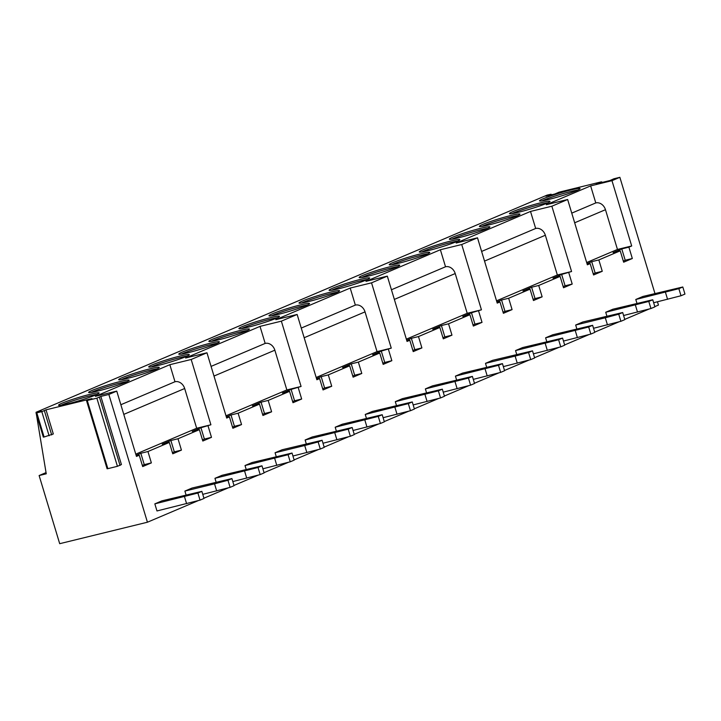 <?xml version="1.0" encoding="UTF-8"?>
<svg xmlns="http://www.w3.org/2000/svg" width="721" height="721" viewBox="0 0 721 721"><rect width="100%" height="100%" fill="white"/><g stroke="black" fill="none" stroke-linecap="round" stroke-linejoin="round"><path stroke-width="1.08" d="M46.018 409.834L53.309 433.97L44.098 437.007L43.332 437.115L36.05 412.989L41.809 411.646L46.018 409.834L91.964 398.596L86.52 400.633L96.857 398.181L100.85 396.424L121.425 464.558L117.424 466.316L107.853 468.659L107.096 468.776L86.52 400.633M100.85 396.424L108.853 394.459L147.426 522.22L59.699 543.688L39.123 475.545L46.243 473.805L36.338 413.944M36.167 412.899L36.059 412.277L41.277 410.997L36.05 412.989M260.02 326.379L265.166 343.412A8.922 7.291 -113 0 1 274.854 350.19L286.85 389.935L301.081 386.456L281.361 321.16L260.02 326.379L185.621 357.995L206.963 352.776L191.182 359.482L169.841 364.7L95.406 396.334L116.748 391.106L136.458 456.411L139.261 455.221L136.314 455.942M108.853 394.459L116.748 391.106M36.059 412.277L547.077 195.121L551.114 194.21L545.878 196.202L554.773 194.021L558.982 192.21L600.944 181.944L596.267 183.873L609.903 180.538L613.895 178.772L619.871 177.312L654.956 293.51M281.361 321.16L297.142 314.455L275.801 319.673L350.199 288.058L371.54 282.839L387.321 276.134L365.98 281.352L440.378 249.736L461.719 244.518L477.5 237.813L456.159 243.031L530.521 211.433L551.862 206.215L567.643 199.51L546.302 204.728L590.643 185.892L611.976 180.665L619.871 177.312M546.626 203.367A21.188 1.613 163.2 0 1 524.077 210.811A21.188 1.613 163.2 0 1 509.441 213.623A21.188 1.613 163.2 0 1 512.838 211.632A21.188 1.613 163.2 0 1 535.379 204.178A21.188 1.613 163.2 0 1 550.015 201.375A21.188 1.613 163.2 0 1 546.626 203.367M516.56 216.138A21.188 1.613 163.2 0 1 494.02 223.582A21.188 1.613 163.2 0 1 479.384 226.394A21.188 1.613 163.2 0 1 482.773 224.402A21.188 1.613 163.2 0 1 505.322 216.958A21.188 1.613 163.2 0 1 519.958 214.146A21.188 1.613 163.2 0 1 516.56 216.138M486.504 228.908A21.188 1.613 163.2 0 1 463.963 236.362A21.188 1.613 163.2 0 1 449.327 239.165A21.188 1.613 163.2 0 1 452.716 237.173A21.188 1.613 163.2 0 1 475.256 229.729A21.188 1.613 163.2 0 1 489.901 226.917A21.188 1.613 163.2 0 1 486.504 228.908M456.447 241.679A21.188 1.613 163.2 0 1 433.907 249.133A21.188 1.613 163.2 0 1 419.262 251.944A21.188 1.613 163.2 0 1 422.659 249.953A21.188 1.613 163.2 0 1 445.199 242.499A21.188 1.613 163.2 0 1 459.836 239.687A21.188 1.613 163.2 0 1 456.447 241.679M426.381 254.459A21.188 1.613 163.2 0 1 403.841 261.903A21.188 1.613 163.2 0 1 389.205 264.715A21.188 1.613 163.2 0 1 392.594 262.723A21.188 1.613 163.2 0 1 415.143 255.279A21.188 1.613 163.2 0 1 429.779 252.467A21.188 1.613 163.2 0 1 426.381 254.459M396.325 267.23A21.188 1.613 163.2 0 1 373.784 274.683A21.188 1.613 163.2 0 1 359.148 277.486A21.188 1.613 163.2 0 1 362.537 275.494A21.188 1.613 163.2 0 1 385.077 268.05A21.188 1.613 163.2 0 1 399.722 265.238A21.188 1.613 163.2 0 1 396.325 267.23M366.268 280A21.188 1.613 163.2 0 1 343.728 287.454A21.188 1.613 163.2 0 1 329.082 290.266A21.188 1.613 163.2 0 1 332.48 288.274A21.188 1.613 163.2 0 1 355.02 280.82A21.188 1.613 163.2 0 1 369.657 278.009A21.188 1.613 163.2 0 1 366.268 280M336.202 292.78A21.188 1.613 163.2 0 1 313.662 300.224A21.188 1.613 163.2 0 1 299.026 303.036A21.188 1.613 163.2 0 1 302.414 301.045A21.188 1.613 163.2 0 1 324.964 293.591A21.188 1.613 163.2 0 1 339.6 290.788A21.188 1.613 163.2 0 1 336.202 292.78M306.146 305.551A21.188 1.613 163.2 0 1 283.605 312.995A21.188 1.613 163.2 0 1 268.969 315.807A21.188 1.613 163.2 0 1 272.358 313.815A21.188 1.613 163.2 0 1 294.898 306.371A21.188 1.613 163.2 0 1 309.543 303.559A21.188 1.613 163.2 0 1 306.146 305.551M276.089 318.322A21.188 1.613 163.2 0 1 253.549 325.775A21.188 1.613 163.2 0 1 238.903 328.587A21.188 1.613 163.2 0 1 242.301 326.595A21.188 1.613 163.2 0 1 264.841 319.142A21.188 1.613 163.2 0 1 279.478 316.33A21.188 1.613 163.2 0 1 276.089 318.322M246.023 331.101A21.188 1.613 163.2 0 1 223.483 338.546A21.188 1.613 163.2 0 1 208.847 341.357A21.188 1.613 163.2 0 1 212.235 339.366A21.188 1.613 163.2 0 1 234.785 331.912A21.188 1.613 163.2 0 1 249.421 329.109A21.188 1.613 163.2 0 1 246.023 331.101M215.967 343.872A21.188 1.613 163.2 0 1 193.426 351.316A21.188 1.613 163.2 0 1 178.79 354.128A21.188 1.613 163.2 0 1 182.179 352.136A21.188 1.613 163.2 0 1 204.719 344.692A21.188 1.613 163.2 0 1 219.364 341.88A21.188 1.613 163.2 0 1 215.967 343.872M185.91 356.643A21.188 1.613 163.2 0 1 163.37 364.096A21.188 1.613 163.2 0 1 148.724 366.899A21.188 1.613 163.2 0 1 152.122 364.907A21.188 1.613 163.2 0 1 174.662 357.463A21.188 1.613 163.2 0 1 189.299 354.651A21.188 1.613 163.2 0 1 185.91 356.643M155.844 369.422A21.188 1.613 163.2 0 1 133.304 376.867A21.188 1.613 163.2 0 1 118.668 379.679A21.188 1.613 163.2 0 1 122.056 377.687A21.188 1.613 163.2 0 1 144.606 370.233A21.188 1.613 163.2 0 1 159.242 367.431A21.188 1.613 163.2 0 1 155.844 369.422M125.787 382.193A21.188 1.613 163.2 0 1 103.247 389.637A21.188 1.613 163.2 0 1 88.611 392.449A21.188 1.613 163.2 0 1 92 390.458A21.188 1.613 163.2 0 1 114.54 383.013A21.188 1.613 163.2 0 1 129.185 380.201A21.188 1.613 163.2 0 1 125.787 382.193M95.731 394.964A21.188 1.613 163.2 0 1 73.191 402.417A21.188 1.613 163.2 0 1 58.545 405.22A21.188 1.613 163.2 0 1 61.943 403.228A21.188 1.613 163.2 0 1 84.483 395.784A21.188 1.613 163.2 0 1 99.119 392.972A21.188 1.613 163.2 0 1 95.731 394.964M576.683 190.587A21.188 1.613 163.2 0 1 554.143 198.041A21.188 1.613 163.2 0 1 539.506 200.853A21.188 1.613 163.2 0 1 542.895 198.861A21.188 1.613 163.2 0 1 565.435 191.407A21.188 1.613 163.2 0 1 580.081 188.596A21.188 1.613 163.2 0 1 576.683 190.587M541.976 200.871A21.188 1.613 163.2 0 1 543.328 200.276A21.188 1.613 -16.8 0 1 578.026 189.993M511.919 213.65A21.188 1.613 163.2 0 1 513.262 213.046A21.188 1.613 -16.8 0 1 547.969 202.763M481.862 226.421A21.188 1.613 163.2 0 1 483.205 225.826A21.188 1.613 -16.8 0 1 517.912 215.534M451.797 239.192A21.188 1.613 163.2 0 1 453.149 238.597A21.188 1.613 -16.8 0 1 487.847 228.314M421.74 251.971A21.188 1.613 163.2 0 1 423.083 251.368A21.188 1.613 -16.8 0 1 457.79 241.084M391.683 264.742A21.188 1.613 163.2 0 1 393.026 264.147A21.188 1.613 -16.8 0 1 427.733 253.855M361.618 277.513A21.188 1.613 163.2 0 1 362.969 276.918A21.188 1.613 -16.8 0 1 397.668 266.635M331.561 290.293A21.188 1.613 163.2 0 1 332.904 289.689A21.188 1.613 -16.8 0 1 367.611 279.406M301.504 303.063A21.188 1.613 163.2 0 1 302.847 302.459A21.188 1.613 -16.8 0 1 337.554 292.176M271.438 315.834A21.188 1.613 163.2 0 1 272.79 315.239A21.188 1.613 -16.8 0 1 307.488 304.956M241.382 328.614A21.188 1.613 163.2 0 1 242.725 328.01A21.188 1.613 -16.8 0 1 277.432 317.727M211.325 341.384A21.188 1.613 163.2 0 1 212.668 340.781A21.188 1.613 -16.8 0 1 247.375 330.497M181.259 354.155A21.188 1.613 163.2 0 1 182.611 353.56A21.188 1.613 -16.8 0 1 217.309 343.268M151.203 366.926A21.188 1.613 163.2 0 1 152.546 366.331A21.188 1.613 -16.8 0 1 187.253 356.048M121.146 379.706A21.188 1.613 163.2 0 1 122.489 379.102A21.188 1.613 -16.8 0 1 157.196 368.819M91.08 392.476A21.188 1.613 163.2 0 1 92.432 391.882A21.188 1.613 -16.8 0 1 127.13 381.589M61.024 405.247A21.188 1.613 163.2 0 1 62.367 404.652A21.188 1.613 -16.8 0 1 97.074 394.369M590.643 185.892L595.78 202.925L571.753 213.137M530.521 211.433L535.667 228.467L481.61 251.44M440.378 249.736L445.524 266.77L391.431 289.761M350.199 288.058L355.345 305.091L301.252 328.082M265.166 343.412L211.073 366.394M169.841 364.7L174.987 381.733L120.858 404.733M595.78 202.925A8.922 7.291 67 0 1 605.469 209.703L617.464 249.448L631.695 245.969L628.892 247.159L632.326 258.515L623.647 262.201L620.213 250.845L598.836 259.93L602.26 271.285L593.581 274.971L590.157 263.616L587.354 264.805L567.643 199.51M617.464 249.448L586.669 262.534M628.892 247.159L621.781 248.898L613.102 252.584L620.213 250.845M598.836 259.93L591.725 261.669L587.011 263.67M590.157 263.616L587.209 264.337M535.667 228.467A8.922 7.291 -113 0 1 545.346 235.244L557.351 274.989L496.526 300.837M557.351 274.989L571.573 271.511L561.659 274.44L552.98 278.135L560.1 276.386L538.713 285.48L531.602 287.219L522.923 290.905L530.034 289.166L508.656 298.251L501.546 299.99L496.868 301.973M508.656 298.251L512.081 309.606L503.402 313.293L499.977 301.937L497.075 302.649M499.977 301.937L497.22 303.108L477.5 237.813M445.524 266.77A8.922 7.291 -113 0 1 455.212 273.547L467.208 313.293L406.347 339.158M467.208 313.293L481.439 309.814L471.48 312.761L462.801 316.447L469.921 314.707L448.534 323.792L441.423 325.541L432.744 329.227L439.855 327.487L418.477 336.572L411.367 338.311L406.689 340.294M418.477 336.572L421.902 347.928L413.223 351.614L409.798 340.258L406.896 340.97M409.798 340.258L407.041 341.43L387.321 276.134M355.345 305.091A8.922 7.291 -113 0 1 365.033 311.869L377.029 351.614L316.168 377.48M377.029 351.614L391.26 348.135L381.301 351.082L372.622 354.768L379.742 353.029L358.355 362.113L351.244 363.853L342.565 367.548L349.676 365.808L328.298 374.893L321.187 376.632L316.51 378.615M328.298 374.893L331.723 386.249L323.044 389.935L319.619 378.579L316.717 379.291M319.619 378.579L316.861 379.751L297.142 314.455M286.85 389.935L225.988 415.801M301.081 386.456L291.122 389.403L282.443 393.089L289.563 391.35L268.176 400.434L261.065 402.174L252.386 405.869L259.497 404.12L238.119 413.214L231.008 414.954L226.331 416.936M238.119 413.214L241.544 424.57L232.865 428.256L229.44 416.9L226.538 417.612M229.44 416.9L226.682 418.072L206.963 352.776M174.987 381.733A8.922 7.291 -113 0 1 184.675 388.511L196.671 428.256L210.902 424.777L200.943 427.724L192.264 431.41L199.384 429.671L177.997 438.756L170.886 440.495L162.207 444.181L169.318 442.442L147.94 451.526L140.829 453.275L136.116 455.275M196.671 428.256L135.773 454.14M611.976 180.665L631.695 245.969M210.902 424.777L191.182 359.482M268.176 400.434L271.61 411.79L262.931 415.485L259.497 404.12M298.242 387.664L301.666 399.019L292.987 402.706L289.563 391.35M358.355 362.113L361.789 373.469L353.11 377.164L349.676 365.808M388.421 349.343L391.845 360.698L383.166 364.384L379.742 353.029M391.26 348.135L371.54 282.839M448.534 323.792L451.968 335.157L443.289 338.843L439.855 327.487M478.6 311.021L482.025 322.377L473.346 326.063L469.921 314.707M481.439 309.814L461.719 244.518M538.713 285.48L542.147 296.836L533.468 300.522L530.034 289.166M568.779 272.7L572.204 284.056L563.525 287.751L560.1 276.386M571.573 271.511L551.862 206.215M657.453 301.802L658.444 305.073L654.821 306.614M147.426 522.22L198.338 500.59M203.926 498.211L228.395 487.811M233.983 485.44L258.46 475.04M264.039 472.67L288.517 462.269M294.105 459.89L318.574 449.489M324.162 447.119L348.64 436.719M354.218 434.348L378.696 423.948M384.284 421.578L408.753 411.177M414.341 408.798L438.819 398.398M444.397 396.027L468.875 385.627M474.463 383.257L498.932 372.856M504.52 370.477L528.998 360.076M534.576 357.706L559.054 347.306M564.642 344.935L589.111 334.535M594.699 332.156L619.177 321.755M624.756 319.385L649.233 308.985M147.94 451.526L151.365 462.891L142.686 466.577L139.261 455.221M177.997 438.756L181.431 450.111L172.752 453.797L169.318 442.442M208.063 425.985L211.487 437.341L202.808 441.027L199.384 429.671M612.832 309.237L605.73 312.256L648.801 301.432L652.748 299.756L612.832 309.237M606.893 316.113L605.73 312.256M582.775 322.008L575.673 325.027L605.307 317.781L618.744 314.203L622.692 312.526L582.775 322.008M576.836 328.884L575.673 325.027M552.71 334.787L545.608 337.807L588.687 326.983L592.626 325.306L552.71 334.787M546.779 341.655L545.608 337.807M522.653 347.558L515.551 350.577L558.622 339.753L562.569 338.077L522.653 347.558M516.714 354.426L515.551 350.577M492.596 360.329L485.494 363.348L515.127 356.102L528.565 352.524L532.513 350.848L492.596 360.329M486.657 367.205L485.494 363.348M462.531 373.108L455.429 376.119L498.508 365.304L502.447 363.627L462.531 373.108M456.6 379.976L455.429 376.119M432.474 385.879L425.372 388.898L468.443 378.074L472.39 376.398L432.474 385.879M426.535 392.747L425.372 388.898M402.417 398.65L395.315 401.669L438.386 390.845L442.334 389.169L402.417 398.65M396.478 405.526L395.315 401.669M372.351 411.43L365.25 414.44L408.329 403.625L412.268 401.948L372.351 411.43M366.421 418.297L365.25 414.44M342.295 424.2L335.193 427.22L378.264 416.396L382.211 414.719L342.295 424.2M336.356 431.068L335.193 427.22M312.238 436.971L305.136 439.99L348.207 429.166L352.154 427.49L312.238 436.971M306.299 443.848L305.136 439.99M282.172 449.751L275.071 452.761L304.713 445.515L318.15 441.937L322.089 440.261L282.172 449.751M276.242 456.618L275.071 452.761M252.116 462.522L245.014 465.541L288.085 454.717L292.032 453.04L252.116 462.522M246.176 469.389L245.014 465.541M222.059 475.292L214.957 478.311L258.028 467.487L261.975 465.811L222.059 475.292M216.12 482.169L214.957 478.311M191.993 488.063L184.891 491.082L214.534 483.836L227.971 480.258L231.91 478.582L191.993 488.063M186.063 494.939L184.891 491.082M161.937 500.843L154.835 503.862L197.905 493.038L201.853 491.362L161.937 500.843M201.853 491.362L203.998 498.454L200.05 500.131L156.98 510.955L154.835 503.862M642.889 296.466L635.787 299.485L678.867 288.661L682.805 286.985L642.889 296.466M636.958 303.334L635.787 299.485M653.65 302.739L681.003 295.754L684.95 294.078L682.805 286.985M667.574 299.332L665.429 292.23M681.003 295.754L678.867 288.661M623.584 315.51L650.946 308.534L654.893 306.858L652.748 299.756M637.508 312.103L635.372 305.001M650.946 308.534L648.801 301.432M593.527 328.28L620.889 321.305L624.828 319.628L622.692 312.526M607.452 324.874L605.307 317.781M620.889 321.305L618.744 314.203M563.471 341.06L590.823 334.075L594.771 332.399L592.626 325.306M577.395 337.644L575.25 330.551M590.823 334.075L588.687 326.983M533.405 353.831L560.767 346.855L564.714 345.179L562.569 338.077M547.329 350.424L545.193 343.322M560.767 346.855L558.622 339.753M503.348 366.601L530.71 359.626L534.649 357.949L532.513 350.848M517.272 363.195L515.127 356.102M530.71 359.626L528.565 352.524M473.291 379.372L500.644 372.397L504.592 370.72L502.447 363.627M487.216 375.965L485.071 368.873M500.644 372.397L498.508 365.304M443.226 392.152L470.588 385.167L474.535 383.491L472.39 376.398M457.15 388.745L455.014 381.643M470.588 385.167L468.443 378.074M413.169 404.923L440.531 397.947L444.469 396.271L442.334 389.169M427.093 401.516L424.948 394.414M440.531 397.947L438.386 390.845M383.112 417.693L410.465 410.718L414.413 409.041L412.268 401.948M397.037 414.287L394.892 407.194M410.465 410.718L408.329 403.625M353.047 430.473L380.409 423.488L384.356 421.812L382.211 414.719M366.971 427.066L364.835 419.964M380.409 423.488L378.264 416.396M322.99 443.244L350.352 436.268L354.29 434.592L352.154 427.49M336.914 439.837L334.769 432.735M350.352 436.268L348.207 429.166M292.933 456.014L320.286 449.039L324.234 447.362L322.089 440.261M306.858 452.608L304.713 445.515M320.286 449.039L318.15 441.937M262.868 468.794L290.23 461.81L294.177 460.133L292.032 453.04M276.792 465.387L274.656 458.286M290.23 461.81L288.085 454.717M232.811 481.565L260.173 474.589L264.111 472.913L261.975 465.811M246.735 478.158L244.59 471.056M260.173 474.589L258.028 467.487M202.754 494.336L230.107 487.36L234.055 485.684L231.91 478.582M216.679 490.929L214.534 483.836M230.107 487.36L227.971 480.258M186.613 503.7L184.477 496.607M200.05 500.131L197.905 493.038M231.008 414.954L234.433 426.309L232.523 427.12M241.544 424.57L234.433 426.309M261.065 402.174L264.49 413.53L262.588 414.341M271.61 411.79L264.49 413.53M291.122 389.403L294.556 400.759L292.645 401.57M301.666 399.019L294.556 400.759M321.187 376.632L324.612 387.988L322.702 388.799M331.723 386.249L324.612 387.988M351.244 363.853L354.669 375.217L352.767 376.029M361.789 373.469L354.669 375.217M381.301 351.082L384.735 362.438L382.824 363.249M391.845 360.698L384.735 362.438M411.367 338.311L414.791 349.667L412.881 350.478M421.902 347.928L414.791 349.667M441.423 325.541L444.848 336.896L442.946 337.707M451.968 335.157L444.848 336.896M471.48 312.761L474.914 324.117L473.003 324.928M482.025 322.377L474.914 324.117M501.546 299.99L504.97 311.346L503.06 312.157M512.081 309.606L504.97 311.346M531.602 287.219L535.027 298.575L533.125 299.386M542.147 296.836L535.027 298.575M561.659 274.44L565.093 285.795L563.182 286.607M572.204 284.056L565.093 285.795M591.725 261.669L595.149 273.025L593.239 273.836M602.26 271.285L595.149 273.025M621.781 248.898L625.206 260.254L623.304 261.065M632.326 258.515L625.206 260.254M39.123 475.545L46.045 472.606M140.829 453.275L144.254 464.63L142.343 465.442M151.365 462.891L144.254 464.63M170.886 440.495L174.311 451.851L172.409 452.662M181.431 450.111L174.311 451.851M200.943 427.724L204.376 439.08L202.466 439.891M211.487 437.341L204.376 439.08M36.816 412.872L44.098 437.007M605.469 209.703L574.664 222.789M545.346 235.244L484.53 261.092M455.212 273.547L394.351 299.413M365.033 311.869L304.172 337.734M274.854 350.19L213.993 376.056M184.675 388.511L123.778 414.386M550.474 194.517L550.628 195.04M601.008 182.161L601.17 182.674M99.462 397.316L120.037 465.451M87.286 400.525L107.853 468.659M96.857 398.181L117.424 466.316M44.405 410.79L51.687 434.925M41.809 411.646L49.1 435.781M551.313 194.868L551.114 194.21M601.909 182.494L601.711 181.827"/></g></svg>
